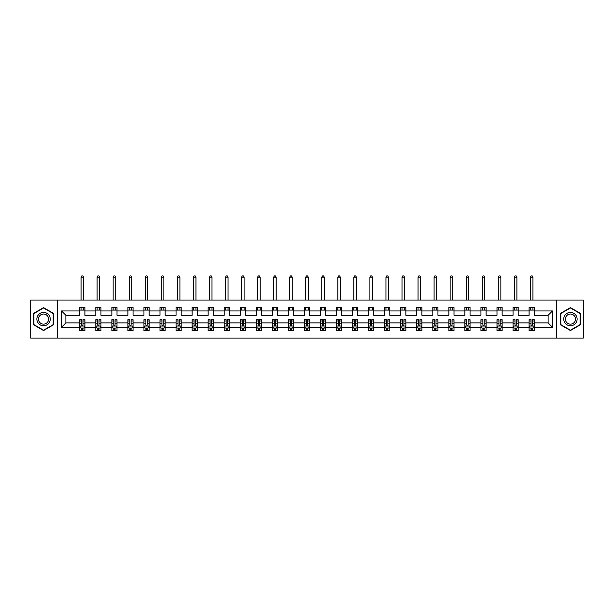 <?xml version="1.0" encoding="UTF-8"?>
<svg xmlns="http://www.w3.org/2000/svg" width="614" height="614" viewBox="0 0 614 614"><rect width="100%" height="100%" fill="white"/><g stroke="black" fill="none" stroke-linecap="round" stroke-linejoin="round"><path stroke-width="0.92" d="M556.399 338.114L583.3 338.114L583.3 300.054L556.399 300.054L556.399 338.114L57.601 338.114L57.601 300.054L30.7 300.054L30.7 338.114L57.601 338.114M534.234 327.216L534.234 322.895L548.118 322.895L552.439 327.216L534.234 327.216L534.234 330.662L532.277 330.662L532.277 328.037M556.399 300.054L57.601 300.054M529.091 327.216L518.185 327.216L518.185 322.895L529.091 322.895L529.091 330.662L534.234 330.662L534.234 327.914L533.267 327.914M518.185 327.216L518.185 330.662L516.228 330.662L516.228 328.037M513.043 327.216L502.137 327.216L502.137 322.895L513.043 322.895L513.043 330.662L518.185 330.662L518.185 327.914L517.218 327.914M502.137 327.216L502.137 330.662L500.187 330.662L500.187 328.037M496.995 327.216L486.088 327.216L486.088 322.895L496.995 322.895L496.995 330.662L502.137 330.662L502.137 327.914L501.17 327.914M486.088 327.216L486.088 330.662L484.139 330.662L484.139 328.037M480.946 327.216L470.04 327.216L470.04 322.895L480.946 322.895L480.946 330.662L486.088 330.662L486.088 327.914L485.121 327.914M470.04 327.216L470.04 330.662L468.091 330.662L468.091 328.037M464.898 327.216L453.999 327.216L453.999 322.895L464.898 322.895L464.898 330.662L470.04 330.662L470.04 327.914L469.073 327.914M453.999 327.216L453.999 330.662L452.042 330.662L452.042 328.037M448.857 327.216L437.951 327.216L437.951 322.895L448.857 322.895L448.857 330.662L453.999 330.662L453.999 327.914L453.032 327.914M437.951 327.216L437.951 330.662L435.994 330.662L435.994 328.037M432.809 327.216L421.902 327.216L421.902 322.895L432.809 322.895L432.809 330.662L437.951 330.662L437.951 327.914L436.984 327.914M421.902 327.216L421.902 330.662L419.945 330.662L419.945 328.037M416.76 327.216L405.854 327.216L405.854 322.895L416.76 322.895L416.76 330.662L421.902 330.662L421.902 327.914L420.935 327.914M405.854 327.216L405.854 330.662L403.897 330.662L403.897 328.037M400.712 327.216L389.806 327.216L389.806 322.895L400.712 322.895L400.712 330.662L405.854 330.662L405.854 327.914L404.887 327.914M389.806 327.216L389.806 330.662L387.856 330.662L387.856 328.037M384.663 327.216L373.757 327.216L373.757 322.895L384.663 322.895L384.663 330.662L389.806 330.662L389.806 327.914L388.839 327.914M373.757 327.216L373.757 330.662L371.808 330.662L371.808 328.037M368.615 327.216L357.716 327.216L357.716 322.895L368.615 322.895L368.615 330.662L373.757 330.662L373.757 327.914L372.79 327.914M357.716 327.216L357.716 330.662L355.759 330.662L355.759 328.037M352.566 327.216L341.668 327.216L341.668 322.895L352.566 322.895L352.566 330.662L357.716 330.662L357.716 327.914L356.749 327.914M341.668 327.216L341.668 330.662L339.711 330.662L339.711 328.037M336.526 327.216L325.62 327.216L325.62 322.895L336.526 322.895L336.526 330.662L341.668 330.662L341.668 327.914L340.701 327.914M325.62 327.216L325.62 330.662L323.662 330.662L323.662 328.037M320.477 327.216L309.571 327.216L309.571 322.895L320.477 322.895L320.477 330.662L325.62 330.662L325.62 327.914L324.652 327.914M309.571 327.216L309.571 330.662L307.614 330.662L307.614 328.037M304.429 327.216L293.523 327.216L293.523 322.895L304.429 322.895L304.429 330.662L309.571 330.662L309.571 327.914L308.604 327.914M293.523 327.216L293.523 330.662L291.573 330.662L291.573 328.037M288.38 327.216L277.474 327.216L277.474 322.895L288.38 322.895L288.38 330.662L293.523 330.662L293.523 327.914L292.556 327.914M277.474 327.216L277.474 330.662L275.525 330.662L275.525 328.037M272.332 327.216L261.434 327.216L261.434 322.895L272.332 322.895L272.332 330.662L277.474 330.662L277.474 327.914L276.507 327.914M261.434 327.216L261.434 330.662L259.476 330.662L259.476 328.037M256.284 327.216L245.385 327.216L245.385 322.895L256.284 322.895L256.284 330.662L261.434 330.662L261.434 327.914L260.466 327.914M245.385 327.216L245.385 330.662L243.428 330.662L243.428 328.037M240.243 327.216L229.337 327.216L229.337 322.895L240.243 322.895L240.243 330.662L245.385 330.662L245.385 327.914L244.418 327.914M229.337 327.216L229.337 330.662L227.38 330.662L227.38 328.037M224.194 327.216L213.288 327.216L213.288 322.895L224.194 322.895L224.194 330.662L229.337 330.662L229.337 327.914L228.37 327.914M213.288 327.216L213.288 330.662L211.331 330.662L211.331 328.037M208.146 327.216L197.24 327.216L197.24 322.895L208.146 322.895L208.146 330.662L213.288 330.662L213.288 327.914L212.321 327.914M197.24 327.216L197.24 330.662L195.29 330.662L195.29 328.037M192.098 327.216L181.191 327.216L181.191 322.895L192.098 322.895L192.098 330.662L197.24 330.662L197.24 327.914L196.273 327.914M181.191 327.216L181.191 330.662L179.242 330.662L179.242 328.037M176.049 327.216L165.143 327.216L165.143 322.895L176.049 322.895L176.049 330.662L181.191 330.662L181.191 327.914L180.224 327.914M165.143 327.216L165.143 330.662L163.194 330.662L163.194 328.037M160.001 327.216L149.102 327.216L149.102 322.895L160.001 322.895L160.001 330.662L165.143 330.662L165.143 327.914L164.184 327.914M149.102 327.216L149.102 330.662L147.145 330.662L147.145 328.037M143.96 327.216L133.054 327.216L133.054 322.895L143.96 322.895L143.96 330.662L149.102 330.662L149.102 327.914L148.135 327.914M133.054 327.216L133.054 330.662L131.097 330.662L131.097 328.037M127.912 327.216L117.005 327.216L117.005 322.895L127.912 322.895L127.912 330.662L133.054 330.662L133.054 327.914L132.087 327.914M117.005 327.216L117.005 330.662L115.048 330.662L115.048 328.037M111.863 327.216L100.957 327.216L100.957 322.895L111.863 322.895L111.863 330.662L117.005 330.662L117.005 327.914L116.038 327.914M100.957 327.216L100.957 330.662L99 330.662L99 328.037M95.815 327.216L84.909 327.216L84.909 322.895L95.815 322.895L95.815 330.662L100.957 330.662L100.957 327.914L99.99 327.914M84.909 327.216L84.909 330.662L82.959 330.662L82.959 328.037M79.766 327.216L61.561 327.216L61.561 310.96L79.766 310.96L79.766 315.281L65.882 315.281L65.882 322.895L79.766 322.895L79.766 330.662L84.909 330.662L84.909 327.914L83.941 327.914M84.909 310.96L95.815 310.96L95.815 315.281L84.909 315.281L84.909 307.514L79.766 307.514L79.766 310.96M100.957 310.96L111.863 310.96L111.863 315.281L100.957 315.281L100.957 307.514L95.815 307.514L95.815 310.96M117.005 310.96L127.912 310.96L127.912 315.281L117.005 315.281L117.005 307.514L111.863 307.514L111.863 310.96M133.054 310.96L143.96 310.96L143.96 315.281L133.054 315.281L133.054 307.514L127.912 307.514L127.912 310.96M149.102 310.96L160.001 310.96L160.001 315.281L149.102 315.281L149.102 307.514L143.96 307.514L143.96 310.96M165.143 310.96L176.049 310.96L176.049 315.281L165.143 315.281L165.143 307.514L160.001 307.514L160.001 310.96M181.191 310.96L192.098 310.96L192.098 315.281L181.191 315.281L181.191 307.514L176.049 307.514L176.049 310.96M197.24 310.96L208.146 310.96L208.146 315.281L197.24 315.281L197.24 307.514L192.098 307.514L192.098 310.96M213.288 310.96L224.194 310.96L224.194 315.281L213.288 315.281L213.288 307.514L208.146 307.514L208.146 310.96M229.337 310.96L240.243 310.96L240.243 315.281L229.337 315.281L229.337 307.514L224.194 307.514L224.194 310.96M245.385 310.96L256.284 310.96L256.284 315.281L245.385 315.281L245.385 307.514L240.243 307.514L240.243 310.96M261.434 310.96L272.332 310.96L272.332 315.281L261.434 315.281L261.434 307.514L256.284 307.514L256.284 310.96M277.474 310.96L288.38 310.96L288.38 315.281L277.474 315.281L277.474 307.514L272.332 307.514L272.332 310.96M293.523 310.96L304.429 310.96L304.429 315.281L293.523 315.281L293.523 307.514L288.38 307.514L288.38 310.96M309.571 310.96L320.477 310.96L320.477 315.281L309.571 315.281L309.571 307.514L304.429 307.514L304.429 310.96M325.62 310.96L336.526 310.96L336.526 315.281L325.62 315.281L325.62 307.514L320.477 307.514L320.477 310.96M341.668 310.96L352.566 310.96L352.566 315.281L341.668 315.281L341.668 307.514L336.526 307.514L336.526 310.96M357.716 310.96L368.615 310.96L368.615 315.281L357.716 315.281L357.716 307.514L352.566 307.514L352.566 310.96M373.757 310.96L384.663 310.96L384.663 315.281L373.757 315.281L373.757 307.514L368.615 307.514L368.615 310.96M389.806 310.96L400.712 310.96L400.712 315.281L389.806 315.281L389.806 307.514L384.663 307.514L384.663 310.96M405.854 310.96L416.76 310.96L416.76 315.281L405.854 315.281L405.854 307.514L400.712 307.514L400.712 310.96M421.902 310.96L432.809 310.96L432.809 315.281L421.902 315.281L421.902 307.514L416.76 307.514L416.76 310.96M437.951 310.96L448.857 310.96L448.857 315.281L437.951 315.281L437.951 307.514L432.809 307.514L432.809 310.96M453.999 310.96L464.898 310.96L464.898 315.281L453.999 315.281L453.999 307.514L448.857 307.514L448.857 310.96M470.04 310.96L480.946 310.96L480.946 315.281L470.04 315.281L470.04 307.514L464.898 307.514L464.898 310.96M486.088 310.96L496.995 310.96L496.995 315.281L486.088 315.281L486.088 307.514L480.946 307.514L480.946 310.96M502.137 310.96L513.043 310.96L513.043 315.281L502.137 315.281L502.137 307.514L496.995 307.514L496.995 310.96M518.185 310.96L529.091 310.96L529.091 315.281L518.185 315.281L518.185 307.514L513.043 307.514L513.043 310.96M548.118 322.895L548.118 315.281L534.234 315.281L534.234 307.514L529.091 307.514L529.091 310.96M534.234 310.96L552.439 310.96L552.439 327.216M61.561 310.96L65.882 315.281M529.091 310.085L534.234 310.085M513.043 310.085L518.185 310.085M496.995 310.085L502.137 310.085M480.946 310.085L486.088 310.085M464.898 310.085L470.04 310.085M448.857 310.085L453.999 310.085M432.809 310.085L437.951 310.085M416.76 310.085L421.902 310.085M400.712 310.085L405.854 310.085M384.663 310.085L389.806 310.085M368.615 310.085L373.757 310.085M352.566 310.085L357.716 310.085M336.526 310.085L341.668 310.085M320.477 310.085L325.62 310.085M304.429 310.085L309.571 310.085M288.38 310.085L293.523 310.085M272.332 310.085L277.474 310.085M256.284 310.085L261.434 310.085M240.243 310.085L245.385 310.085M224.194 310.085L229.337 310.085M208.146 310.085L213.288 310.085M192.098 310.085L197.24 310.085M176.049 310.085L181.191 310.085M160.001 310.085L165.143 310.085M143.96 310.085L149.102 310.085M127.912 310.085L133.054 310.085M111.863 310.085L117.005 310.085M95.815 310.085L100.957 310.085M79.766 310.085L84.909 310.085M81.723 328.091L82.959 328.091M97.772 328.091L99 328.091M113.813 328.091L115.048 328.091M129.861 328.091L131.097 328.091M145.909 328.091L147.145 328.091M161.958 328.091L163.194 328.091M178.006 328.091L179.242 328.091M194.055 328.091L195.29 328.091M210.103 328.091L211.331 328.091M226.144 328.091L227.38 328.091M242.192 328.091L243.428 328.091M258.241 328.091L259.476 328.091M274.289 328.091L275.525 328.091M290.338 328.091L291.573 328.091M306.386 328.091L307.614 328.091M322.427 328.091L323.662 328.091M338.475 328.091L339.711 328.091M354.524 328.091L355.759 328.091M370.572 328.091L371.808 328.091M386.62 328.091L387.856 328.091M402.669 328.091L403.897 328.091M418.71 328.091L419.945 328.091M434.758 328.091L435.994 328.091M450.806 328.091L452.042 328.091M466.855 328.091L468.091 328.091M482.903 328.091L484.139 328.091M498.952 328.091L500.187 328.091M515 328.091L516.228 328.091M531.041 328.091L532.277 328.091M65.882 322.895L61.561 327.216M552.439 310.96L548.118 315.281M53.487 313.355L43.556 307.622L33.632 313.355L33.632 324.821L43.556 330.547L53.487 324.821L53.487 313.355M560.513 313.355L560.513 324.821L570.444 330.547L580.368 324.821L580.368 313.355L570.444 307.622L560.513 313.355M81.723 329.319L82.959 329.319M84.909 320.992L84.909 319.702L82.959 319.702L82.959 320.992L84.909 320.992L84.909 322.895M79.766 322.895L79.766 319.702L81.723 319.702L81.723 325.205L82.959 325.205L82.959 320.992M80.733 327.914L79.766 327.914L79.766 330.662L81.723 330.662L81.723 328.037M79.766 325.98L80.795 328.037L83.88 328.037L84.909 325.98M83.627 310.085L83.627 307.514M83.627 300.054L83.627 277.221L81.056 277.221L81.056 300.054M81.056 310.085L81.056 307.514M81.056 277.221L81.823 275.886L82.852 275.886L83.627 277.221M97.772 329.319L99 329.319M100.957 320.992L100.957 319.702L99 319.702L99 320.992L100.957 320.992L100.957 322.895M95.815 322.895L95.815 319.702L97.772 319.702L97.772 325.205L99 325.205L99 320.992M96.782 327.914L95.815 327.914L95.815 330.662L97.772 330.662L97.772 328.037M95.815 325.98L96.843 328.037L99.928 328.037L100.957 325.98M99.675 310.085L99.675 307.514M99.675 300.054L99.675 277.221L97.104 277.221L97.104 300.054M97.104 310.085L97.104 307.514M97.104 277.221L97.872 275.886L98.9 275.886L99.675 277.221M113.813 329.319L115.048 329.319M117.005 320.992L117.005 319.702L115.048 319.702L115.048 320.992L117.005 320.992L117.005 322.895M111.863 322.895L111.863 319.702L113.813 319.702L113.813 325.205L115.048 325.205L115.048 320.992M112.83 327.914L111.863 327.914L111.863 330.662L113.813 330.662L113.813 328.037M111.863 325.98L112.892 328.037L115.977 328.037L117.005 325.98M115.716 310.085L115.716 307.514M115.716 300.054L115.716 277.221L113.145 277.221L113.145 300.054M113.145 310.085L113.145 307.514M113.145 277.221L113.92 275.886L114.948 275.886L115.716 277.221M37.769 315.742A6.685 6.685 0 0 0 40.217 324.875A6.685 6.685 0 0 0 49.35 322.427A6.685 6.685 0 0 0 46.902 313.293A6.685 6.685 0 0 0 37.769 315.742M39.173 316.555A5.065 5.065 0 0 0 41.031 323.471A5.065 5.065 0 0 0 47.946 321.621A5.065 5.065 0 0 0 46.088 314.706A5.065 5.065 0 0 0 39.173 316.555M53.18 313.531L53.18 324.637L43.556 330.194L33.939 324.637L33.939 313.531L43.556 307.982L53.18 313.531M564.65 315.742A6.685 6.685 0 0 0 567.098 324.875A6.685 6.685 0 0 0 576.231 322.427A6.685 6.685 0 0 0 573.783 313.293A6.685 6.685 0 0 0 564.65 315.742M566.054 316.555A5.065 5.065 0 0 0 567.912 323.471A5.065 5.065 0 0 0 574.827 321.621A5.065 5.065 0 0 0 572.969 314.706A5.065 5.065 0 0 0 566.054 316.555M580.061 313.531L580.061 324.637L570.444 330.194L560.82 324.637L560.82 313.531L570.444 307.982L580.061 313.531M129.861 329.319L131.097 329.319M133.054 320.992L133.054 319.702L131.097 319.702L131.097 320.992L133.054 320.992L133.054 322.895M127.912 322.895L127.912 319.702L129.861 319.702L129.861 325.205L131.097 325.205L131.097 320.992M128.879 327.914L127.912 327.914L127.912 330.662L129.861 330.662L129.861 328.037M127.912 325.98L128.94 328.037L132.025 328.037L133.054 325.98M131.764 310.085L131.764 307.514M131.764 300.054L131.764 277.221L129.193 277.221L129.193 300.054M129.193 310.085L129.193 307.514M129.193 277.221L129.968 275.886L130.997 275.886L131.764 277.221M145.909 329.319L147.145 329.319M149.102 320.992L149.102 319.702L147.145 319.702L147.145 320.992L149.102 320.992L149.102 322.895M143.96 322.895L143.96 319.702L145.909 319.702L145.909 325.205L147.145 325.205L147.145 320.992M144.927 327.914L143.96 327.914L143.96 330.662L145.909 330.662L145.909 328.037M143.96 325.98L144.988 328.037L148.074 328.037L149.102 325.98M147.813 310.085L147.813 307.514M147.813 300.054L147.813 277.221L145.242 277.221L145.242 300.054M145.242 310.085L145.242 307.514M145.242 277.221L146.017 275.886L147.045 275.886L147.813 277.221M161.958 329.319L163.194 329.319M165.143 320.992L165.143 319.702L163.194 319.702L163.194 320.992L165.143 320.992L165.143 322.895M160.001 322.895L160.001 319.702L161.958 319.702L161.958 325.205L163.194 325.205L163.194 320.992M160.968 327.914L160.001 327.914L160.001 330.662L161.958 330.662L161.958 328.037M160.001 325.98L161.029 328.037L164.115 328.037L165.143 325.98M163.861 310.085L163.861 307.514M163.861 300.054L163.861 277.221L161.29 277.221L161.29 300.054M161.29 310.085L161.29 307.514M161.29 277.221L162.058 275.886L163.086 275.886L163.861 277.221M178.006 329.319L179.242 329.319M181.191 320.992L181.191 319.702L179.242 319.702L179.242 320.992L181.191 320.992L181.191 322.895M176.049 322.895L176.049 319.702L178.006 319.702L178.006 325.205L179.242 325.205L179.242 320.992M177.016 327.914L176.049 327.914L176.049 330.662L178.006 330.662L178.006 328.037M176.049 325.98L177.078 328.037L180.163 328.037L181.191 325.98M179.91 310.085L179.91 307.514M179.91 300.054L179.91 277.221L177.339 277.221L177.339 300.054M177.339 310.085L177.339 307.514M177.339 277.221L178.106 275.886L179.135 275.886L179.91 277.221M194.055 329.319L195.29 329.319M197.24 320.992L197.24 319.702L195.29 319.702L195.29 320.992L197.24 320.992L197.24 322.895M192.098 322.895L192.098 319.702L194.055 319.702L194.055 325.205L195.29 325.205L195.29 320.992M193.065 327.914L192.098 327.914L192.098 330.662L194.055 330.662L194.055 328.037M192.098 325.98L193.126 328.037L196.211 328.037L197.24 325.98M195.958 310.085L195.958 307.514M195.958 300.054L195.958 277.221L193.387 277.221L193.387 300.054M193.387 310.085L193.387 307.514M193.387 277.221L194.154 275.886L195.183 275.886L195.958 277.221M210.103 329.319L211.331 329.319M213.288 320.992L213.288 319.702L211.331 319.702L211.331 320.992L213.288 320.992L213.288 322.895M208.146 322.895L208.146 319.702L210.103 319.702L210.103 325.205L211.331 325.205L211.331 320.992M209.113 327.914L208.146 327.914L208.146 330.662L210.103 330.662L210.103 328.037M208.146 325.98L209.174 328.037L212.26 328.037L213.288 325.98M211.999 310.085L211.999 307.514M211.999 300.054L211.999 277.221L209.428 277.221L209.428 300.054M209.428 310.085L209.428 307.514M209.428 277.221L210.203 275.886L211.231 275.886L211.999 277.221M226.144 329.319L227.38 329.319M229.337 320.992L229.337 319.702L227.38 319.702L227.38 320.992L229.337 320.992L229.337 322.895M224.194 322.895L224.194 319.702L226.144 319.702L226.144 325.205L227.38 325.205L227.38 320.992M225.161 327.914L224.194 327.914L224.194 330.662L226.144 330.662L226.144 328.037M224.194 325.98L225.223 328.037L228.308 328.037L229.337 325.98M228.047 310.085L228.047 307.514M228.047 300.054L228.047 277.221L225.476 277.221L225.476 300.054M225.476 310.085L225.476 307.514M225.476 277.221L226.251 275.886L227.28 275.886L228.047 277.221M242.192 329.319L243.428 329.319M245.385 320.992L245.385 319.702L243.428 319.702L243.428 320.992L245.385 320.992L245.385 322.895M240.243 322.895L240.243 319.702L242.192 319.702L242.192 325.205L243.428 325.205L243.428 320.992M241.21 327.914L240.243 327.914L240.243 330.662L242.192 330.662L242.192 328.037M240.243 325.98L241.271 328.037L244.357 328.037L245.385 325.98M244.096 310.085L244.096 307.514M244.096 300.054L244.096 277.221L241.525 277.221L241.525 300.054M241.525 310.085L241.525 307.514M241.525 277.221L242.3 275.886L243.328 275.886L244.096 277.221M258.241 329.319L259.476 329.319M261.434 320.992L261.434 319.702L259.476 319.702L259.476 320.992L261.434 320.992L261.434 322.895M256.284 322.895L256.284 319.702L258.241 319.702L258.241 325.205L259.476 325.205L259.476 320.992M257.251 327.914L256.284 327.914L256.284 330.662L258.241 330.662L258.241 328.037M256.284 325.98L257.312 328.037L260.405 328.037L261.434 325.98M260.144 310.085L260.144 307.514M260.144 300.054L260.144 277.221L257.573 277.221L257.573 300.054M257.573 310.085L257.573 307.514M257.573 277.221L258.341 275.886L259.369 275.886L260.144 277.221M274.289 329.319L275.525 329.319M277.474 320.992L277.474 319.702L275.525 319.702L275.525 320.992L277.474 320.992L277.474 322.895M272.332 322.895L272.332 319.702L274.289 319.702L274.289 325.205L275.525 325.205L275.525 320.992M273.299 327.914L272.332 327.914L272.332 330.662L274.289 330.662L274.289 328.037M272.332 325.98L273.36 328.037L276.446 328.037L277.474 325.98M276.193 310.085L276.193 307.514M276.193 300.054L276.193 277.221L273.621 277.221L273.621 300.054M273.621 310.085L273.621 307.514M273.621 277.221L274.389 275.886L275.417 275.886L276.193 277.221M290.338 329.319L291.573 329.319M293.523 320.992L293.523 319.702L291.573 319.702L291.573 320.992L293.523 320.992L293.523 322.895M288.38 322.895L288.38 319.702L290.338 319.702L290.338 325.205L291.573 325.205L291.573 320.992M289.347 327.914L288.38 327.914L288.38 330.662L290.338 330.662L290.338 328.037M288.38 325.98L289.409 328.037L292.494 328.037L293.523 325.98M292.241 310.085L292.241 307.514M292.241 300.054L292.241 277.221L289.67 277.221L289.67 300.054M289.67 310.085L289.67 307.514M289.67 277.221L290.437 275.886L291.466 275.886L292.241 277.221M306.386 329.319L307.614 329.319M309.571 320.992L309.571 319.702L307.614 319.702L307.614 320.992L309.571 320.992L309.571 322.895M304.429 322.895L304.429 319.702L306.386 319.702L306.386 325.205L307.614 325.205L307.614 320.992M305.396 327.914L304.429 327.914L304.429 330.662L306.386 330.662L306.386 328.037M304.429 325.98L305.457 328.037L308.543 328.037L309.571 325.98M308.289 310.085L308.289 307.514M308.289 300.054L308.289 277.221L305.711 277.221L305.711 300.054M305.711 310.085L305.711 307.514M305.711 277.221L306.486 275.886L307.514 275.886L308.289 277.221M322.427 329.319L323.662 329.319M325.62 320.992L325.62 319.702L323.662 319.702L323.662 320.992L325.62 320.992L325.62 322.895M320.477 322.895L320.477 319.702L322.427 319.702L322.427 325.205L323.662 325.205L323.662 320.992M321.444 327.914L320.477 327.914L320.477 330.662L322.427 330.662L322.427 328.037M320.477 325.98L321.506 328.037L324.591 328.037L325.62 325.98M324.33 310.085L324.33 307.514M324.33 300.054L324.33 277.221L321.759 277.221L321.759 300.054M321.759 310.085L321.759 307.514M321.759 277.221L322.534 275.886L323.563 275.886L324.33 277.221M338.475 329.319L339.711 329.319M341.668 320.992L341.668 319.702L339.711 319.702L339.711 320.992L341.668 320.992L341.668 322.895M336.526 322.895L336.526 319.702L338.475 319.702L338.475 325.205L339.711 325.205L339.711 320.992M337.493 327.914L336.526 327.914L336.526 330.662L338.475 330.662L338.475 328.037M336.526 325.98L337.554 328.037L340.64 328.037L341.668 325.98M340.379 310.085L340.379 307.514M340.379 300.054L340.379 277.221L337.807 277.221L337.807 300.054M337.807 310.085L337.807 307.514M337.807 277.221L338.583 275.886L339.611 275.886L340.379 277.221M354.524 329.319L355.759 329.319M357.716 320.992L357.716 319.702L355.759 319.702L355.759 320.992L357.716 320.992L357.716 322.895M352.566 322.895L352.566 319.702L354.524 319.702L354.524 325.205L355.759 325.205L355.759 320.992M353.534 327.914L352.566 327.914L352.566 330.662L354.524 330.662L354.524 328.037M352.566 325.98L353.595 328.037L356.688 328.037L357.716 325.98M356.427 310.085L356.427 307.514M356.427 300.054L356.427 277.221L353.856 277.221L353.856 300.054M353.856 310.085L353.856 307.514M353.856 277.221L354.631 275.886L355.659 275.886L356.427 277.221M370.572 329.319L371.808 329.319M373.757 320.992L373.757 319.702L371.808 319.702L371.808 320.992L373.757 320.992L373.757 322.895M368.615 322.895L368.615 319.702L370.572 319.702L370.572 325.205L371.808 325.205L371.808 320.992M369.582 327.914L368.615 327.914L368.615 330.662L370.572 330.662L370.572 328.037M368.615 325.98L369.643 328.037L372.729 328.037L373.757 325.98M372.475 310.085L372.475 307.514M372.475 300.054L372.475 277.221L369.904 277.221L369.904 300.054M369.904 310.085L369.904 307.514M369.904 277.221L370.672 275.886L371.7 275.886L372.475 277.221M386.62 329.319L387.856 329.319M389.806 320.992L389.806 319.702L387.856 319.702L387.856 320.992L389.806 320.992L389.806 322.895M384.663 322.895L384.663 319.702L386.62 319.702L386.62 325.205L387.856 325.205L387.856 320.992M385.63 327.914L384.663 327.914L384.663 330.662L386.62 330.662L386.62 328.037M384.663 325.98L385.692 328.037L388.777 328.037L389.806 325.98M388.524 310.085L388.524 307.514M388.524 300.054L388.524 277.221L385.953 277.221L385.953 300.054M385.953 310.085L385.953 307.514M385.953 277.221L386.72 275.886L387.749 275.886L388.524 277.221M402.669 329.319L403.897 329.319M405.854 320.992L405.854 319.702L403.897 319.702L403.897 320.992L405.854 320.992L405.854 322.895M400.712 322.895L400.712 319.702L402.669 319.702L402.669 325.205L403.897 325.205L403.897 320.992M401.679 327.914L400.712 327.914L400.712 330.662L402.669 330.662L402.669 328.037M400.712 325.98L401.74 328.037L404.826 328.037L405.854 325.98M404.572 310.085L404.572 307.514M404.572 300.054L404.572 277.221L402.001 277.221L402.001 300.054M402.001 310.085L402.001 307.514M402.001 277.221L402.769 275.886L403.797 275.886L404.572 277.221M418.71 329.319L419.945 329.319M421.902 320.992L421.902 319.702L419.945 319.702L419.945 320.992L421.902 320.992L421.902 322.895M416.76 322.895L416.76 319.702L418.71 319.702L418.71 325.205L419.945 325.205L419.945 320.992M417.727 327.914L416.76 327.914L416.76 330.662L418.71 330.662L418.71 328.037M416.76 325.98L417.789 328.037L420.874 328.037L421.902 325.98M420.613 310.085L420.613 307.514M420.613 300.054L420.613 277.221L418.042 277.221L418.042 300.054M418.042 310.085L418.042 307.514M418.042 277.221L418.817 275.886L419.846 275.886L420.613 277.221M434.758 329.319L435.994 329.319M437.951 320.992L437.951 319.702L435.994 319.702L435.994 320.992L437.951 320.992L437.951 322.895M432.809 322.895L432.809 319.702L434.758 319.702L434.758 325.205L435.994 325.205L435.994 320.992M433.776 327.914L432.809 327.914L432.809 330.662L434.758 330.662L434.758 328.037M432.809 325.98L433.837 328.037L436.922 328.037L437.951 325.98M436.661 310.085L436.661 307.514M436.661 300.054L436.661 277.221L434.09 277.221L434.09 300.054M434.09 310.085L434.09 307.514M434.09 277.221L434.865 275.886L435.894 275.886L436.661 277.221M450.806 329.319L452.042 329.319M453.999 320.992L453.999 319.702L452.042 319.702L452.042 320.992L453.999 320.992L453.999 322.895M448.857 322.895L448.857 319.702L450.806 319.702L450.806 325.205L452.042 325.205L452.042 320.992M449.816 327.914L448.857 327.914L448.857 330.662L450.806 330.662L450.806 328.037M448.857 325.98L449.885 328.037L452.971 328.037L453.999 325.98M452.71 310.085L452.71 307.514M452.71 300.054L452.71 277.221L450.139 277.221L450.139 300.054M450.139 310.085L450.139 307.514M450.139 277.221L450.914 275.886L451.942 275.886L452.71 277.221M466.855 329.319L468.091 329.319M470.04 320.992L470.04 319.702L468.091 319.702L468.091 320.992L470.04 320.992L470.04 322.895M464.898 322.895L464.898 319.702L466.855 319.702L466.855 325.205L468.091 325.205L468.091 320.992M465.865 327.914L464.898 327.914L464.898 330.662L466.855 330.662L466.855 328.037M464.898 325.98L465.926 328.037L469.012 328.037L470.04 325.98M468.758 310.085L468.758 307.514M468.758 300.054L468.758 277.221L466.187 277.221L466.187 300.054M466.187 310.085L466.187 307.514M466.187 277.221L466.955 275.886L467.983 275.886L468.758 277.221M482.903 329.319L484.139 329.319M486.088 320.992L486.088 319.702L484.139 319.702L484.139 320.992L486.088 320.992L486.088 322.895M480.946 322.895L480.946 319.702L482.903 319.702L482.903 325.205L484.139 325.205L484.139 320.992M481.913 327.914L480.946 327.914L480.946 330.662L482.903 330.662L482.903 328.037M480.946 325.98L481.975 328.037L485.06 328.037L486.088 325.98M484.807 310.085L484.807 307.514M484.807 300.054L484.807 277.221L482.236 277.221L482.236 300.054M482.236 310.085L482.236 307.514M482.236 277.221L483.003 275.886L484.032 275.886L484.807 277.221M498.952 329.319L500.187 329.319M502.137 320.992L502.137 319.702L500.187 319.702L500.187 320.992L502.137 320.992L502.137 322.895M496.995 322.895L496.995 319.702L498.952 319.702L498.952 325.205L500.187 325.205L500.187 320.992M497.962 327.914L496.995 327.914L496.995 330.662L498.952 330.662L498.952 328.037M496.995 325.98L498.023 328.037L501.108 328.037L502.137 325.98M500.855 310.085L500.855 307.514M500.855 300.054L500.855 277.221L498.284 277.221L498.284 300.054M498.284 310.085L498.284 307.514M498.284 277.221L499.052 275.886L500.08 275.886L500.855 277.221M515 329.319L516.228 329.319M518.185 320.992L518.185 319.702L516.228 319.702L516.228 320.992L518.185 320.992L518.185 322.895M513.043 322.895L513.043 319.702L515 319.702L515 325.205L516.228 325.205L516.228 320.992M514.01 327.914L513.043 327.914L513.043 330.662L515 330.662L515 328.037M513.043 325.98L514.071 328.037L517.157 328.037L518.185 325.98M516.896 310.085L516.896 307.514M516.896 300.054L516.896 277.221L514.325 277.221L514.325 300.054M514.325 310.085L514.325 307.514M514.325 277.221L515.1 275.886L516.128 275.886L516.896 277.221M531.041 329.319L532.277 329.319M534.234 320.992L534.234 319.702L532.277 319.702L532.277 320.992L534.234 320.992L534.234 322.895M529.091 322.895L529.091 319.702L531.041 319.702L531.041 325.205L532.277 325.205L532.277 320.992M530.059 327.914L529.091 327.914L529.091 330.662L531.041 330.662L531.041 328.037M529.091 325.98L530.12 328.037L533.205 328.037L534.234 325.98M532.944 310.085L532.944 307.514M532.944 300.054L532.944 277.221L530.373 277.221L530.373 300.054M530.373 310.085L530.373 307.514M530.373 277.221L531.148 275.886L532.177 275.886L532.944 277.221M79.797 326.034L84.885 326.034M79.766 320.992L81.723 320.992M82.959 323.755L84.909 323.755M79.766 323.755L81.723 323.755M81.723 328.667L82.959 328.667M95.838 326.034L100.934 326.034M95.815 320.992L97.772 320.992M99 323.755L100.957 323.755M95.815 323.755L97.772 323.755M97.772 328.667L99 328.667M111.886 326.034L116.982 326.034M111.863 320.992L113.813 320.992M115.048 323.755L117.005 323.755M111.863 323.755L113.813 323.755M113.813 328.667L115.048 328.667M127.935 326.034L133.023 326.034M127.912 320.992L129.861 320.992M131.097 323.755L133.054 323.755M127.912 323.755L129.861 323.755M129.861 328.667L131.097 328.667M143.983 326.034L149.072 326.034M143.96 320.992L145.909 320.992M147.145 323.755L149.102 323.755M143.96 323.755L145.909 323.755M145.909 328.667L147.145 328.667M160.031 326.034L165.12 326.034M160.001 320.992L161.958 320.992M163.194 323.755L165.143 323.755M160.001 323.755L161.958 323.755M161.958 328.667L163.194 328.667M176.08 326.034L181.168 326.034M176.049 320.992L178.006 320.992M179.242 323.755L181.191 323.755M176.049 323.755L178.006 323.755M178.006 328.667L179.242 328.667M192.121 326.034L197.217 326.034M192.098 320.992L194.055 320.992M195.29 323.755L197.24 323.755M192.098 323.755L194.055 323.755M194.055 328.667L195.29 328.667M208.169 326.034L213.265 326.034M208.146 320.992L210.103 320.992M211.331 323.755L213.288 323.755M208.146 323.755L210.103 323.755M210.103 328.667L211.331 328.667M224.217 326.034L229.314 326.034M224.194 320.992L226.144 320.992M227.38 323.755L229.337 323.755M224.194 323.755L226.144 323.755M226.144 328.667L227.38 328.667M240.266 326.034L245.354 326.034M240.243 320.992L242.192 320.992M243.428 323.755L245.385 323.755M240.243 323.755L242.192 323.755M242.192 328.667L243.428 328.667M256.314 326.034L261.403 326.034M256.284 320.992L258.241 320.992M259.476 323.755L261.434 323.755M256.284 323.755L258.241 323.755M258.241 328.667L259.476 328.667M272.363 326.034L277.451 326.034M272.332 320.992L274.289 320.992M275.525 323.755L277.474 323.755M272.332 323.755L274.289 323.755M274.289 328.667L275.525 328.667M288.403 326.034L293.5 326.034M288.38 320.992L290.338 320.992M291.573 323.755L293.523 323.755M288.38 323.755L290.338 323.755M290.338 328.667L291.573 328.667M304.452 326.034L309.548 326.034M304.429 320.992L306.386 320.992M307.614 323.755L309.571 323.755M304.429 323.755L306.386 323.755M306.386 328.667L307.614 328.667M320.5 326.034L325.597 326.034M320.477 320.992L322.427 320.992M323.662 323.755L325.62 323.755M320.477 323.755L322.427 323.755M322.427 328.667L323.662 328.667M336.549 326.034L341.637 326.034M336.526 320.992L338.475 320.992M339.711 323.755L341.668 323.755M336.526 323.755L338.475 323.755M338.475 328.667L339.711 328.667M352.597 326.034L357.686 326.034M352.566 320.992L354.524 320.992M355.759 323.755L357.716 323.755M352.566 323.755L354.524 323.755M354.524 328.667L355.759 328.667M368.646 326.034L373.734 326.034M368.615 320.992L370.572 320.992M371.808 323.755L373.757 323.755M368.615 323.755L370.572 323.755M370.572 328.667L371.808 328.667M384.686 326.034L389.783 326.034M384.663 320.992L386.62 320.992M387.856 323.755L389.806 323.755M384.663 323.755L386.62 323.755M386.62 328.667L387.856 328.667M400.735 326.034L405.831 326.034M400.712 320.992L402.669 320.992M403.897 323.755L405.854 323.755M400.712 323.755L402.669 323.755M402.669 328.667L403.897 328.667M416.783 326.034L421.879 326.034M416.76 320.992L418.71 320.992M419.945 323.755L421.902 323.755M416.76 323.755L418.71 323.755M418.71 328.667L419.945 328.667M432.832 326.034L437.92 326.034M432.809 320.992L434.758 320.992M435.994 323.755L437.951 323.755M432.809 323.755L434.758 323.755M434.758 328.667L435.994 328.667M448.88 326.034L453.969 326.034M448.857 320.992L450.806 320.992M452.042 323.755L453.999 323.755M448.857 323.755L450.806 323.755M450.806 328.667L452.042 328.667M464.928 326.034L470.017 326.034M464.898 320.992L466.855 320.992M468.091 323.755L470.04 323.755M464.898 323.755L466.855 323.755M466.855 328.667L468.091 328.667M480.977 326.034L486.065 326.034M480.946 320.992L482.903 320.992M484.139 323.755L486.088 323.755M480.946 323.755L482.903 323.755M482.903 328.667L484.139 328.667M497.018 326.034L502.114 326.034M496.995 320.992L498.952 320.992M500.187 323.755L502.137 323.755M496.995 323.755L498.952 323.755M498.952 328.667L500.187 328.667M513.066 326.034L518.162 326.034M513.043 320.992L515 320.992M516.228 323.755L518.185 323.755M513.043 323.755L515 323.755M515 328.667L516.228 328.667M529.114 326.034L534.203 326.034M529.091 320.992L531.041 320.992M532.277 323.755L534.234 323.755M529.091 323.755L531.041 323.755M531.041 328.667L532.277 328.667"/></g></svg>
